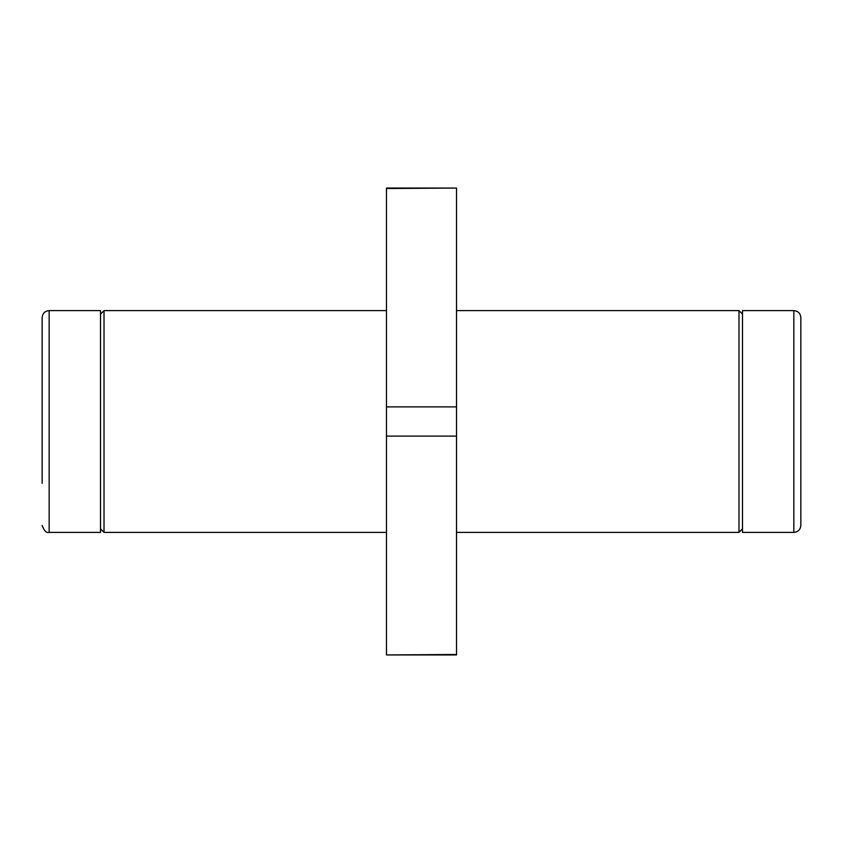 <?xml version="1.0" encoding="UTF-8"?>
<svg xmlns="http://www.w3.org/2000/svg" width="843" height="843" viewBox="0 0 843 843"><rect width="100%" height="100%" fill="white"/><g stroke="black" fill="none" stroke-linecap="round" stroke-linejoin="round"><path stroke-width="1.26" d="M100.507 314.112L104.016 310.614L386.484 310.614M49.157 310.614L49.157 532.386L100.507 532.386L100.507 310.614L49.157 310.614C44.9 311.025 42.561 313.364 42.15 317.621L42.15 483.366M800.85 317.621L800.85 525.379C800.439 529.636 798.1 531.975 793.843 532.386L793.843 310.614C798.1 311.025 800.439 313.364 800.85 317.621M800.85 359.634L800.85 483.366M793.843 310.614L742.493 310.614L742.493 532.386L793.843 532.386M456.516 310.614L738.984 310.614L742.493 314.112M386.484 188.516L456.516 188.052L386.484 188.052L386.484 436.116L456.516 436.116L456.516 654.948L386.484 654.948L456.516 654.484M386.484 436.116L386.484 654.484M456.516 188.516L456.516 436.116M386.484 406.884L456.516 406.884M104.016 310.614L104.016 532.386L386.484 532.386M738.984 310.614L738.984 532.386L742.493 528.888M49.157 532.386C46.481 533.25 44.152 530.921 42.15 525.379M456.516 532.386L738.984 532.386M104.016 532.386L100.507 528.888"/></g></svg>
